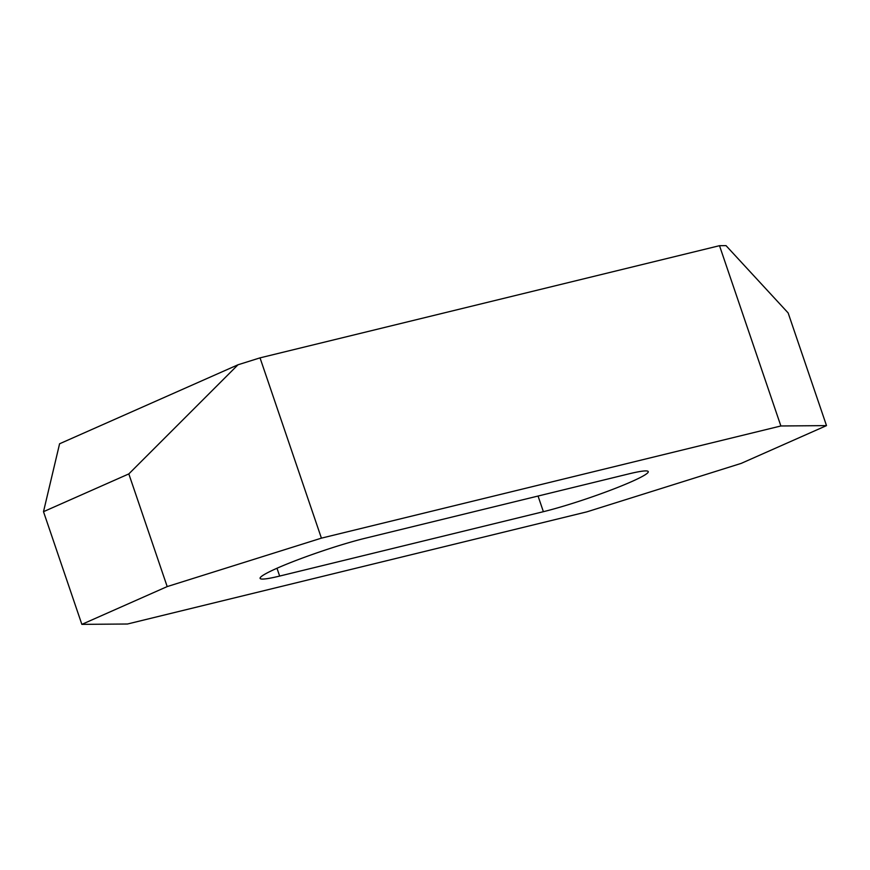 <?xml version="1.0" encoding="UTF-8"?>
<svg xmlns="http://www.w3.org/2000/svg" width="870" height="870" viewBox="0 0 870 870"><rect width="100%" height="100%" fill="white"/><g stroke="black" fill="none" stroke-linecap="round" stroke-linejoin="round"><path stroke-width="1.3" d="M628.705 473.911A65.728 5.84 -18.8 0 1 648.259 471.616A65.728 5.84 -18.8 0 1 631.37 481.73A65.728 5.84 -18.8 0 1 543.38 511.69L279.651 576.071A65.728 5.84 -18.8 0 1 260.097 578.365A65.728 5.84 -18.8 0 1 296.768 560.182A65.728 5.84 -18.8 0 1 364.987 538.302L628.705 473.911M81.856 624.366L43.5 511.68L59.584 443.776L237.999 364.78L260.032 357.864L321.411 538.149L167.192 586.587L81.856 624.366L127.477 624.007L586.946 511.832L741.175 463.395L826.5 425.615L780.879 425.974L321.411 538.149M826.5 425.615L788.144 312.939L726.026 245.634L719.501 245.688L260.032 357.864M719.501 245.688L780.879 425.974M43.5 511.68L128.825 473.911L167.192 586.587M128.825 473.911L237.999 364.78M276.986 568.251L279.651 576.071M538.051 496.041L543.38 511.69"/></g></svg>
